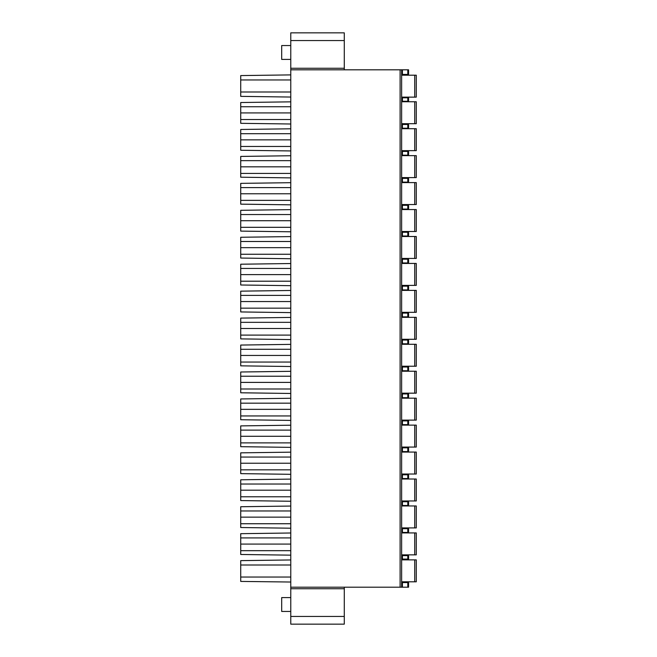 <?xml version="1.0" encoding="UTF-8"?>
<svg xmlns="http://www.w3.org/2000/svg" width="657" height="657" viewBox="0 0 657 657"><rect width="100%" height="100%" fill="white"/><g stroke="black" fill="none" stroke-linecap="round" stroke-linejoin="round"><path stroke-width="0.99" d="M401.641 74.422L408.572 74.422L408.572 69.806L344.284 69.806L344.284 32.85L290.772 32.85L290.772 624.15L344.284 624.15L344.284 587.194L408.572 587.194L408.572 582.578L401.641 582.578M290.772 45.555L281.689 45.555L281.689 59.409L290.772 59.409M290.772 597.591L281.689 597.591L281.689 611.445L290.772 611.445M401.641 69.806L401.641 587.194M401.641 101.277L408.572 101.277L408.572 97.811L401.641 97.811M416.275 75.194L416.275 97.137L414.731 97.137L414.731 75.194L416.275 75.194M401.641 75.194L414.731 75.194M401.641 97.137L414.731 97.137M401.641 128.222L408.572 128.222L408.572 124.469L401.641 124.469M416.275 101.761L416.275 123.697L414.731 123.697L414.731 101.761L416.275 101.761M401.641 101.761L414.731 101.761M401.641 123.697L414.731 123.697M401.641 155.175L408.572 155.175L408.572 151.422L401.641 151.422M416.275 128.706L416.275 150.65L414.731 150.65L414.731 128.706L416.275 128.706M401.641 128.706L414.731 128.706M401.641 150.65L414.731 150.65M401.641 182.12L408.572 182.12L408.572 178.367L401.641 178.367M416.275 155.652L416.275 177.595L414.731 177.595L414.731 155.652L416.275 155.652M401.641 155.652L414.731 155.652M401.641 177.595L414.731 177.595M401.641 209.066L408.572 209.066L408.572 205.312L401.641 205.312M416.275 182.597L416.275 204.541L414.731 204.541L414.731 182.597L416.275 182.597M401.641 182.597L414.731 182.597M401.641 204.541L414.731 204.541M401.641 236.011L408.572 236.011L408.572 232.258L401.641 232.258M416.275 209.55L416.275 231.494L414.731 231.494L414.731 209.55L416.275 209.55M401.641 209.55L414.731 209.55M401.641 231.494L414.731 231.494M401.641 262.964L408.572 262.964L408.572 259.211L401.641 259.211M416.275 236.495L416.275 258.439L414.731 258.439L414.731 236.495L416.275 236.495M401.641 236.495L414.731 236.495M401.641 258.439L414.731 258.439M401.641 289.909L408.572 289.909L408.572 286.156L401.641 286.156M416.275 263.441L416.275 285.384L414.731 285.384L414.731 263.441L416.275 263.441M401.641 263.441L414.731 263.441M401.641 285.384L414.731 285.384M401.641 316.855L408.572 316.855L408.572 313.102L401.641 313.102M416.275 290.386L416.275 312.33L414.731 312.33L414.731 290.386L416.275 290.386M401.641 290.386L414.731 290.386M401.641 312.33L414.731 312.33M401.641 343.8L408.572 343.8L408.572 340.047L401.641 340.047M416.275 317.339L416.275 339.283L414.731 339.283L414.731 317.339L416.275 317.339M401.641 317.339L414.731 317.339M401.641 339.283L414.731 339.283M401.641 370.753L408.572 370.753L408.572 367L401.641 367M416.275 344.284L416.275 366.228L414.731 366.228L414.731 344.284L416.275 344.284M401.641 344.284L414.731 344.284M401.641 366.228L414.731 366.228M401.641 397.699L408.572 397.699L408.572 393.945L401.641 393.945M416.275 371.23L416.275 393.173L414.731 393.173L414.731 371.23L416.275 371.23M401.641 371.23L414.731 371.23M401.641 393.173L414.731 393.173M401.641 424.644L408.572 424.644L408.572 420.891L401.641 420.891M416.275 398.175L416.275 420.119L414.731 420.119L414.731 398.175L416.275 398.175M401.641 398.175L414.731 398.175M401.641 420.119L414.731 420.119M401.641 451.589L408.572 451.589L408.572 447.836L401.641 447.836M416.275 425.128L416.275 447.072L414.731 447.072L414.731 425.128L416.275 425.128M401.641 425.128L414.731 425.128M401.641 447.072L414.731 447.072M401.641 478.542L408.572 478.542L408.572 474.781L401.641 474.781M416.275 452.073L416.275 474.017L414.731 474.017L414.731 452.073L416.275 452.073M401.641 452.073L414.731 452.073M401.641 474.017L414.731 474.017M401.641 505.488L408.572 505.488L408.572 501.734L401.641 501.734M416.275 479.019L416.275 500.963L414.731 500.963L414.731 479.019L416.275 479.019M401.641 479.019L414.731 479.019M401.641 500.963L414.731 500.963M401.641 532.433L408.572 532.433L408.572 528.68L401.641 528.68M416.275 505.964L416.275 527.908L414.731 527.908L414.731 505.964L416.275 505.964M401.641 505.964L414.731 505.964M401.641 527.908L414.731 527.908M401.641 559.091L408.572 559.091L408.572 555.625L401.641 555.625M401.641 581.806L416.275 581.806L416.275 559.863L401.641 559.863M414.731 554.853L414.731 532.917L416.275 532.917L416.275 554.853L401.641 554.853M414.731 532.917L401.641 532.917M344.284 69.806L290.772 69.806M290.772 587.194L344.284 587.194M290.772 582.028L240.725 581.42L240.725 560.635L290.772 559.953M240.725 565.004L290.772 565.004M290.772 577.043L240.725 577.043M290.772 79.957L240.725 79.957L240.725 75.58L290.772 74.898M290.772 91.996L240.725 91.996L240.725 79.957M290.772 97.047L240.725 96.365L240.725 91.996M290.772 106.754L240.725 106.754L240.725 102.525L290.772 101.843M240.725 106.754L240.725 119.525L290.772 119.525M290.772 124.001L240.725 123.319L240.725 119.525M290.772 133.7L240.725 133.7L240.725 129.478L290.772 128.797M240.725 133.7L240.725 146.47L290.772 146.47M290.772 150.946L240.725 150.264L240.725 146.47M290.772 160.653L240.725 160.653L240.725 156.423L290.772 155.742M240.725 160.653L240.725 173.415L290.772 173.415M290.772 177.891L240.725 177.209L240.725 173.415M290.772 187.598L240.725 187.598L240.725 183.369L290.772 182.687M240.725 187.598L240.725 200.369L290.772 200.369M290.772 204.836L240.725 204.155L240.725 200.369M290.772 214.543L240.725 214.543L240.725 210.314L290.772 209.632M240.725 214.543L240.725 227.314L290.772 227.314M290.772 231.79L240.725 231.108L240.725 227.314M290.772 241.489L240.725 241.489L240.725 237.267L290.772 236.586M240.725 241.489L240.725 254.259L290.772 254.259M290.772 258.735L240.725 258.053L240.725 254.259M290.772 268.442L240.725 268.442L240.725 264.213L290.772 263.531M240.725 268.442L240.725 281.204L290.772 281.204M290.772 285.68L240.725 284.998L240.725 281.204M290.772 295.387L240.725 295.387L240.725 291.158L290.772 290.476M240.725 295.387L240.725 308.158L290.772 308.158M290.772 312.625L240.725 311.944L240.725 308.158M290.772 322.332L240.725 322.332L240.725 318.103L290.772 317.421M240.725 322.332L240.725 335.103L290.772 335.103M290.772 339.579L240.725 338.897L240.725 335.103M290.772 349.278L240.725 349.278L240.725 345.056L290.772 344.375M240.725 349.278L240.725 362.048L290.772 362.048M290.772 366.524L240.725 365.842L240.725 362.048M290.772 376.231L240.725 376.231L240.725 372.002L290.772 371.32M240.725 376.231L240.725 388.993L290.772 388.993M290.772 393.469L240.725 392.787L240.725 388.993M290.772 403.176L240.725 403.176L240.725 398.947L290.772 398.265M240.725 403.176L240.725 415.947L290.772 415.947M290.772 420.414L240.725 419.733L240.725 415.947M290.772 430.121L240.725 430.121L240.725 425.892L290.772 425.21M240.725 430.121L240.725 442.892L290.772 442.892M290.772 447.368L240.725 446.686L240.725 442.892M290.772 457.067L240.725 457.067L240.725 452.845L290.772 452.164M240.725 457.067L240.725 469.837L290.772 469.837M290.772 474.313L240.725 473.631L240.725 469.837M290.772 484.02L240.725 484.02L240.725 479.791L290.772 479.109M240.725 484.02L240.725 496.782L290.772 496.782M290.772 501.258L240.725 500.577L240.725 496.782M290.772 510.965L240.725 510.965L240.725 506.736L290.772 506.054M240.725 510.965L240.725 523.736L290.772 523.736M290.772 528.203L240.725 527.522L240.725 523.736M290.772 537.911L240.725 537.911L240.725 533.681L290.772 532.999M240.725 537.911L240.725 554.475L290.772 555.157M290.772 550.681L240.725 550.681M407.8 101.277L407.8 97.811M402.413 101.277L402.413 97.811M407.8 128.222L407.8 124.469M402.413 128.222L402.413 124.469M407.8 155.175L407.8 151.422M402.413 155.175L402.413 151.422M407.8 182.12L407.8 178.367M402.413 182.12L402.413 178.367M407.8 209.066L407.8 205.312M402.413 209.066L402.413 205.312M407.8 236.011L407.8 232.258M402.413 236.011L402.413 232.258M407.8 262.964L407.8 259.211M402.413 262.964L402.413 259.211M407.8 289.909L407.8 286.156M402.413 289.909L402.413 286.156M407.8 316.855L407.8 313.102M402.413 316.855L402.413 313.102M407.8 343.8L407.8 340.047M402.413 343.8L402.413 340.047M407.8 370.753L407.8 367M402.413 370.753L402.413 367M407.8 397.699L407.8 393.945M402.413 397.699L402.413 393.945M407.8 424.644L407.8 420.891M402.413 424.644L402.413 420.891M407.8 451.589L407.8 447.836M402.413 451.589L402.413 447.836M407.8 478.542L407.8 474.781M402.413 478.542L402.413 474.781M407.8 505.488L407.8 501.734M402.413 505.488L402.413 501.734M407.8 532.433L407.8 528.68M402.413 532.433L402.413 528.68M402.413 555.625L402.413 559.091M407.8 559.091L407.8 555.625M414.731 581.806L414.731 559.863M400.105 69.806L400.105 587.194M290.772 68.262L344.284 68.262M344.284 40.553L290.772 40.553M402.413 69.806L402.413 74.422M407.8 74.422L407.8 69.806M402.413 582.578L402.413 587.194M407.8 587.194L407.8 582.578M290.772 616.447L344.284 616.447M344.284 588.738L290.772 588.738M290.772 112.922L240.725 112.922M290.772 139.867L240.725 139.867M290.772 166.821L240.725 166.821M290.772 193.766L240.725 193.766M290.772 220.711L240.725 220.711M290.772 247.656L240.725 247.656M290.772 274.61L240.725 274.61M290.772 301.555L240.725 301.555M290.772 328.5L240.725 328.5M290.772 355.445L240.725 355.445M290.772 382.399L240.725 382.399M290.772 409.344L240.725 409.344M290.772 436.289L240.725 436.289M290.772 463.234L240.725 463.234M290.772 490.188L240.725 490.188M290.772 517.133L240.725 517.133M240.725 544.078L290.772 544.078"/></g></svg>
